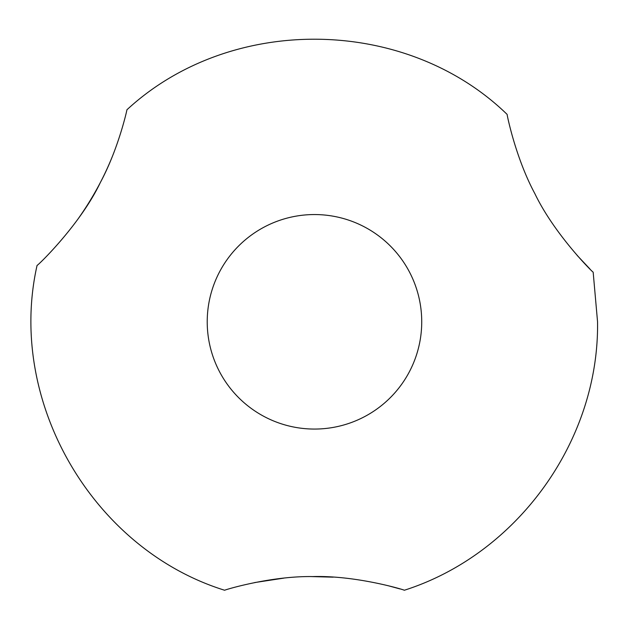 <?xml version="1.0" encoding="UTF-8"?>
<svg xmlns="http://www.w3.org/2000/svg" width="629" height="629" viewBox="0 0 629 629"><rect width="100%" height="100%" fill="white"/><g stroke="black" fill="none" stroke-linecap="round" stroke-linejoin="round"><path stroke-width="0.94" d="M421.729 321.804A107.252 107.252 0 0 0 260.846 228.925A107.252 107.252 0 0 0 260.846 414.692A107.252 107.252 0 0 0 421.729 321.804M37.072 265.391C37.221 266.209 80.198 224.915 100.381 182.465C118.669 148.444 127.215 109.084 126.916 109.784C230.615 13.877 405.807 16.016 507.131 114.407C506.762 113.723 515.379 157.478 534.854 193.622C554.385 234.35 593.131 272.844 593.163 272.145L597.55 321.804C599.28 440.552 517.478 554.196 404.313 590.254C405.1 590.073 356.384 575.252 312.747 576.581C270.124 575.881 223.94 590.128 224.639 590.254C92.141 549.023 6.534 400.775 37.072 265.391M114.226 151.683C105.413 174.807 93.454 197.097 78.334 218.546M589.892 268.929L577.131 255.382M254.611 582.572L283.773 578.137M311.591 576.589L333.213 577.163M387.763 585.607L399.934 588.925"/></g></svg>
